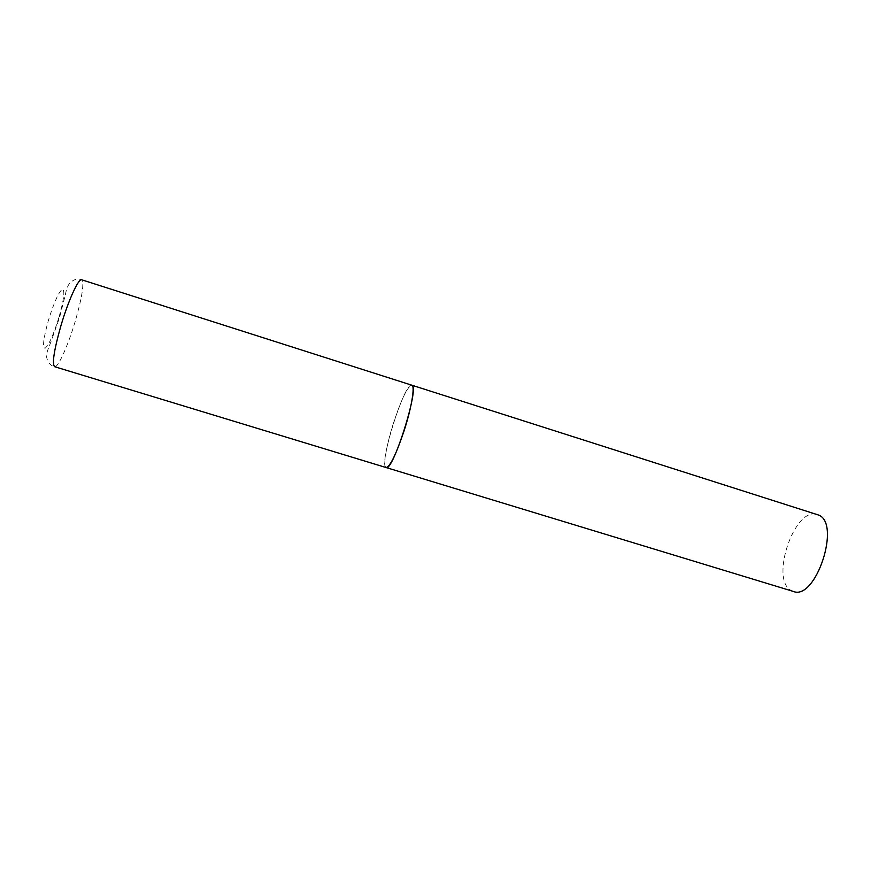 <?xml version="1.0" encoding="UTF-8"?>
<svg xmlns="http://www.w3.org/2000/svg" width="871" height="871" viewBox="0 0 871 871"><rect width="100%" height="100%" fill="white"/><g stroke="black" fill="none" stroke-linecap="round" stroke-linejoin="round"><path stroke-width="0.65" stroke-dasharray="4.36 3.27" d="M385.483 466.998C379.778 460.128 405.048 381.433 411.82 385.156C407.715 386.332 401.836 398.243 394.171 420.911C386.691 443.6 382.543 466.91 386.136 467.553M793.318 591.431L791.042 590.396C769.692 579.128 794.885 505.909 817.27 514.576M75.233 321.29C68.112 345.406 57.932 368.172 54.612 366.702C50.398 365.668 47.731 362.467 46.599 357.077C46.718 352.461 47.012 351.764 50.246 343.686L59.576 317.469L65.477 294.235C66.229 289.738 67.611 286.047 69.636 283.173C73.621 279.373 77.65 278.252 81.7 279.798C84.335 283.26 82.179 297.087 75.233 321.29M58.901 317.501C53.447 334.932 48.83 345.21 45.052 348.313C42.287 347.725 43.43 338.329 48.471 320.136C54.296 301.693 59.01 291.35 62.625 289.118C65.031 290.707 63.79 300.168 58.901 317.501"/><path stroke-width="1.31" d="M386.136 467.553L793.318 591.431C815.866 601.023 841.528 522.589 818.283 514.957L81.7 279.798C78.662 277.991 68.395 300.321 60.992 325.493C54.013 350.12 51.89 363.86 54.612 366.702L386.136 467.553C389.99 466.812 395.837 454.989 403.676 432.06C411.471 408.499 415.325 385.505 411.82 385.156L412.125 385.32C419.463 387.867 392.679 472.528 386.136 467.553L385.483 466.998"/></g></svg>
